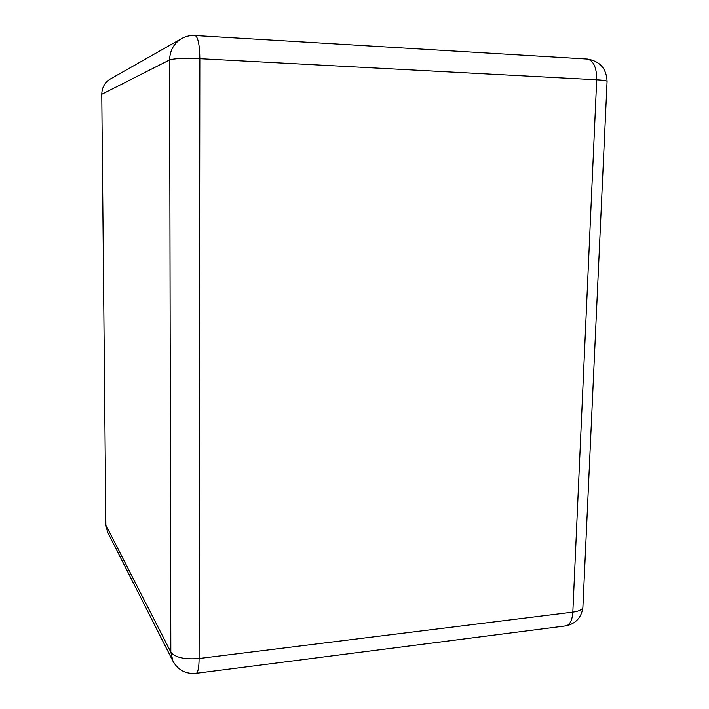 <?xml version="1.0" encoding="UTF-8"?>
<svg xmlns="http://www.w3.org/2000/svg" width="709" height="709" viewBox="0 0 709 709"><rect width="100%" height="100%" fill="white"/><g stroke="black" fill="none" stroke-linecap="round" stroke-linejoin="round"><path stroke-width="1.06" d="M172.952 661.178L107.511 531.963L105.871 525.165L101.768 94.315C101.936 87.544 104.808 82.43 110.409 78.991L181.566 38.587C173.882 43.32 169.894 50.428 169.602 59.919L170.825 652.094L172.952 661.178C178.181 670.306 186.024 674.339 196.49 673.284L195.542 673.417M105.871 525.165L170.825 652.094C175.114 657.527 184.544 659.671 199.096 658.51C199.016 666.903 198.148 671.822 196.49 673.284L566.562 625.781C570.249 624.195 572.34 619.639 572.837 612.124C578.5 611.353 581.841 609.873 582.878 607.675L607.081 81.278C606.115 80.64 602.659 80.152 596.703 79.816C596.721 67.701 593.646 60.779 587.486 59.06L195.205 35.512C198.077 37.214 199.628 44.933 199.849 58.679L199.096 658.51L572.837 612.124L596.703 79.816L199.849 58.679C184.26 58.032 174.184 58.448 169.602 59.919L101.768 94.315M181.566 38.587C185.793 36.23 190.34 35.202 195.205 35.512L194.815 35.485M607.055 81.783L607.081 81.278C606.417 68.578 599.885 61.169 587.486 59.06L586.635 59.007M582.958 605.911L582.878 607.675C581.415 617.388 575.974 623.424 566.562 625.781L564.444 626.047"/></g></svg>
